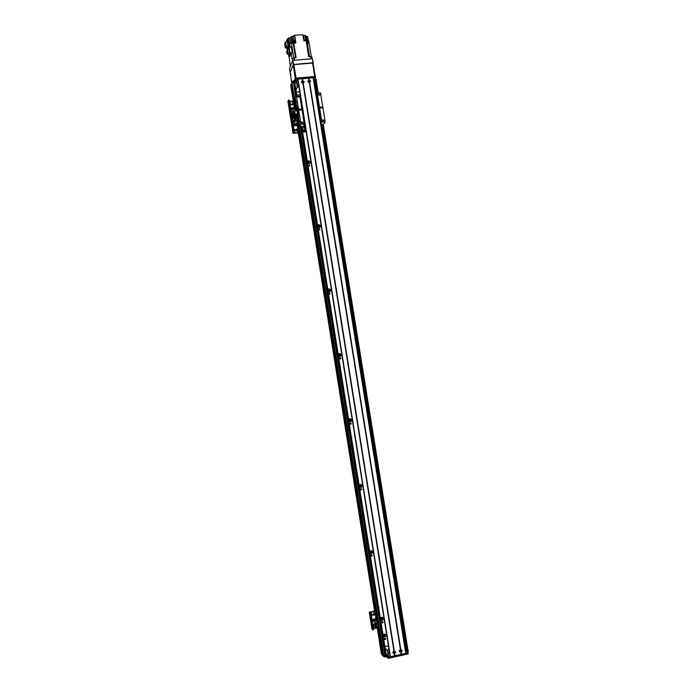 <?xml version="1.0" encoding="UTF-8"?>
<svg xmlns="http://www.w3.org/2000/svg" width="693" height="693" viewBox="0 0 693 693"><rect width="100%" height="100%" fill="white"/><g stroke="black" fill="none" stroke-linecap="round" stroke-linejoin="round"><path stroke-width="1.04" d="M384.892 638.244L385.525 638.47C385.715 639.474 385.369 639.778 384.476 639.396L384.892 638.244M384.338 638.911L384.901 638.244M383.281 635.724C384.312 635.853 384.702 635.386 384.442 634.329M383.879 634.251L383.324 635.793C384.511 636.295 384.97 635.879 384.719 634.554L383.879 634.251M383.298 636.633C385.135 636.832 385.784 636.009 385.265 634.156M383.038 635.031L384.217 633.991L385.663 634.511C386.131 636.754 385.343 637.491 383.307 636.702M380.63 619.04C381.678 619.144 382.051 618.667 381.756 617.61M381.211 617.55L380.665 619.092C381.86 619.568 382.319 619.152 382.034 617.835L381.211 617.55M380.622 619.914C382.501 620.105 383.142 619.265 382.553 617.402M380.362 618.286L381.54 617.255L382.969 617.749C383.472 620.001 382.692 620.737 380.63 619.958M370.114 552.633C371.188 552.59 371.5 552.07 371.032 551.074L370.088 552.607C371.327 552.971 371.743 552.52 371.335 551.256M370.131 553.43C372.037 553.421 372.583 552.529 371.786 550.753L371.699 550.675M369.707 551.611L370.876 550.606L372.202 551.004C372.903 553.196 372.184 553.984 370.045 553.352L369.975 553.265M359.754 486.711C360.767 486.486 360.984 485.94 360.403 485.057L360.273 484.979M360.014 484.987L359.624 486.633C360.897 486.832 361.252 486.339 360.689 485.143L360.014 484.987M359.892 487.456C361.694 487.11 362.084 486.165 361.07 484.598L360.802 484.442M359.13 485.429L360.299 484.442L361.469 484.719C362.439 486.789 361.833 487.647 359.624 487.292L359.39 487.066M349.541 421.231L349.532 419.43L349.281 421.145C350.571 421.119 350.831 420.573 350.06 419.508L349.532 419.43M349.861 421.89C351.438 421.136 351.594 420.149 350.337 418.91L349.844 418.763M348.631 419.724L349.8 418.771L350.719 418.91C352.044 420.746 351.602 421.69 349.367 421.734L348.891 421.361M339.44 356.133L338.842 354.452M339.128 354.357C338.175 354.911 338.167 355.5 339.094 356.124C340.324 355.786 340.445 355.197 339.449 354.366L339.128 354.357M339.951 356.652C341.164 355.509 341.034 354.53 339.57 353.725L338.92 353.725M338.201 354.504L339.916 353.595C341.658 355.041 341.45 356.055 339.301 356.644L338.461 356.124M329.348 291.441L328.291 290.012M328.803 289.752C327.78 290.462 327.858 291.051 329.036 291.528C330.102 290.835 330.041 290.246 328.837 289.743L328.803 289.752M330.015 291.762C330.812 290.315 330.388 289.431 328.759 289.102L328.179 289.276M327.858 289.761L329.097 288.851C331.176 289.709 331.289 290.739 329.426 291.935L328.118 291.372M319.239 227.209L317.905 226.048M318.546 225.615L318.312 225.675C317.533 226.654 317.784 227.2 319.057 227.313C319.828 226.498 319.664 225.935 318.546 225.615M320.001 227.321C320.435 225.935 319.915 225.147 318.442 224.974L317.671 225.312M317.585 225.485L318.754 224.61C320.686 225.156 320.98 226.143 319.629 227.547L317.844 227.079M309.139 163.453L308.16 162.292L307.657 162.526M308.368 161.945L307.935 162.119C307.449 163.262 307.839 163.73 309.078 163.513L308.368 161.945M309.944 163.392C310.135 162.119 309.572 161.417 308.264 161.304L307.397 161.72M307.389 161.677L308.558 160.819C310.291 161.2 310.698 162.101 309.78 163.539L307.64 163.262M309.199 164.856L309.728 166.043L309.199 164.856M319.404 228.664L319.776 229.955L319.404 228.664M329.686 292.948L329.851 294.282L329.686 292.948M340.038 357.701L340.28 357.709C341.025 358.35 340.93 358.792 339.994 359.026L340.038 357.701M350.467 422.921L350.875 422.981C351.438 423.787 351.238 424.203 350.268 424.211L350.467 422.921M360.966 488.626L361.486 488.747C361.902 489.648 361.633 490.02 360.672 489.864L360.966 488.626M371.552 554.816L372.132 554.998C372.436 555.951 372.115 556.288 371.188 556.011L371.552 554.816M382.215 621.5L382.839 621.716C383.047 622.704 382.709 623.024 381.808 622.66L382.215 621.5L381.652 622.219M301.732 126.369L386.27 655.249L383.731 655.673L383.238 655.162M383.186 654.816L296.457 114.033M382.701 654.322L381.93 653.82M381.748 653.412L377.278 627.953L381.306 653.213M323.215 124.151L407.995 650.329L405.622 650.866M308.697 165.679L309.433 166.164M318.867 229.288L319.638 229.989M329.833 294.291L329.166 293.356L329.721 292.94M340.029 359.035L339.648 357.909M350.242 424.194L350.251 422.999L350.875 422.981M360.559 489.752L360.914 488.643M371.032 555.751L371.569 554.816M290.8 85.984L293.33 100.944L289.405 101.308M290.921 85.698L290.765 84.754L290.904 85.733M291.164 85.109L295.642 110.629M291.649 83.931L296.041 110.655M291.935 83.238L296.699 110.594M294.681 82.164L296.734 95.002L294.681 82.164L292.221 82.545M316.19 80.353L318.234 93.044L316.19 80.353L313.842 80.544M296.197 114.059L296.769 117.645M297.167 120.184L377.564 623.873M377.988 626.507L382.432 654.348M291.554 84.347L295.746 110.62M296.292 114.05L296.873 117.637M297.254 120.028L377.694 623.986M378.092 626.489L382.545 654.357M291.84 83.662L296.145 110.646M296.682 114.016L383.03 654.85M298.674 85.022L298.414 83.377M309.312 82.224L308.688 81.904M309.243 82.233L308.74 81.367L309.243 82.233M302.893 82.788L302.243 82.476M302.806 82.805L302.295 81.947L302.806 82.805M296.275 92.169L299.774 91.857M298.96 86.764L297.297 87.023L295.954 90.133M313.479 79.054L314.631 85.473M294.941 83.784L296.275 80.613L297.929 80.353M296.647 80.466L297.669 86.876M296.275 80.613L297.297 87.023M381.661 654.417L377.425 627.927M382.12 654.859L381.964 653.871L383.879 655.821L386.486 655.847L388.331 657.293L407.882 652.919L406.531 651.299L407.986 650.294M408.29 653.811L408.125 652.789L408.047 653.941L388.496 658.324L386.651 656.869L384.043 656.843L382.12 654.885L381.956 653.871M408.142 650.536L408.316 651.489L407.233 651.966M295.261 130.371L293.962 129.348L295.374 129.834L295.175 130.483L294.057 130.509M297.496 130.154L296.041 129.392M297.609 129.617L297.41 130.267C296.309 130.605 295.911 130.223 296.206 129.123L297.609 129.617M295.183 132.094L294.577 131.549M295.296 118.39L294.586 118.131M294.586 118.139L295.374 118.217M297.427 131.869L296.821 131.323M374.61 610.316L298.544 133.593L298.978 132.874L293.529 133.229L294.101 130.778L293.581 130.83L293.009 133.316L298.328 132.935L298.111 133.636L297.843 132.978M297.21 129.019L297.41 130.267M287.95 101.473L288.522 100.035L288.79 100.71L293.581 130.83M291.337 116.719L291.848 116.667L291.147 116.06M291.848 116.667L294.101 130.778M287.941 101.395L290.471 117.325L291.043 116.069L290.488 117.394M296.431 116.996L296.552 117.671L296.431 116.996M295.244 118.503L294.672 117.567L295.625 117.758L295.157 118.694L294.127 118.798M295.487 117.992L294.672 117.567M292.403 118.468L292.429 117.784L293.382 117.975M293.07 118.001L292.429 117.784M292.957 120.279L294.343 120.14L293.988 117.914L292.602 118.053L292.559 121.128M292.602 118.053L292.212 118.901M291.926 117.126L295.989 116.736L296.136 117.706M297.332 119.854L296.976 117.628L295.59 117.758L295.946 119.984L297.332 119.854L296.873 120.816L297.254 123.224L292.966 123.64M296.942 123.856L297.254 123.224M292.576 121.232L296.873 120.816M293.875 122.219L294.897 122.124L294.733 121.102L293.711 121.197L293.875 122.219L294.863 122.089L294.733 121.102M296.647 125.052L297.115 124.939L296.916 123.726L296.439 123.778M295.114 123.692L295.417 125.693L295.911 125.624L295.59 123.64L295.114 123.692L295.417 125.693M293.165 123.882L293.468 125.892L294.282 125.779L293.971 123.796L293.165 123.882L293.468 125.892M294.3 123.77L294.603 125.779L295.097 125.702L294.612 125.745L294.3 123.77L294.785 123.718L295.097 125.702M295.928 123.605L296.232 125.615L296.725 125.537L296.405 123.562L295.928 123.605L296.232 125.615M297.115 124.939L296.639 124.991M296.725 125.537L296.24 125.589M295.911 125.624L295.426 125.667M294.282 125.779L293.477 125.857M295.946 119.984L295.504 120.911L293.901 121.067L294.343 120.14M295.504 120.911L295.157 118.694M293.719 121.284L293.901 122.185M294.707 121.136L293.745 121.232M393.529 652.278L394.482 651.784L393.529 652.278M400.043 650.822L400.987 650.329L400.043 650.822M388.418 645.824L384.892 646.604M385.178 648.405L387.43 650.606L389.137 650.329M388.972 649.263L388.34 649.168L388.912 648.882M389.535 652.806L389.007 652.893M389.085 652.615L389.431 652.191L389.016 653.187L389.717 653.932M387.43 650.606L388.305 656.072L386.044 653.811M387.837 650.614L388.305 656.072M390.012 655.786L388.712 656.08M404.955 646.716L405.717 652.226M400.918 652.537C399.055 651.879 398.891 650.848 400.424 649.445L402.312 650.623L400.918 652.537L401.221 654.409L390.159 656.721L297.999 79.106L313.279 77.807L405.899 653.326L401.221 654.409M401.36 650.606L401.204 650.242C400.225 649.835 399.835 650.181 400.06 651.281L401.36 650.606M400.104 651.333L401.1 650.138M309.399 82.831C307.553 82.008 307.397 81.046 308.931 79.929L310.785 81.237L309.399 82.831L400.424 649.445M309.918 81.566L308.619 81.159C308.428 82.172 308.818 82.493 309.78 82.112L309.918 81.566M309.849 82.017L308.506 81.341M302.954 83.403C301.108 82.58 300.953 81.609 302.486 80.492L304.348 81.8L302.954 83.403L393.91 650.892L395.807 652.078L394.404 653.993C392.533 653.334 392.368 652.304 393.91 650.892M303.482 82.138L302.165 81.731C302.001 82.753 302.391 83.065 303.343 82.675L303.482 82.138M303.413 82.571L302.061 81.921M394.854 652.052L394.707 651.697C393.719 651.281 393.338 651.619 393.537 652.728L394.854 652.052M393.581 652.78L394.603 651.593M309.087 80.128L308.783 78.214M308.931 79.929L308.645 78.17M400.571 649.523L309.502 82.718M309.251 79.903L308.965 78.144M400.753 649.367L309.719 82.805M302.486 80.492L302.2 78.733M394.707 655.864L394.404 653.993M302.642 80.691L302.339 78.785M394.828 655.786L394.499 653.75M302.806 80.466L302.52 78.707M395.027 655.795L394.733 653.915M394.23 650.822L303.274 83.377M297.773 79.314L390.168 656.73M401.55 654.339L401.247 652.46M401.342 654.331L401.013 652.295M394.057 650.978L303.058 83.29M300.173 97.817L300.563 96.803M290.688 73.822L290.913 75.442L290.688 73.822M291.684 82.51L290.159 72.522L293.139 64.943L295.296 78.43L294.369 80.657M293.884 64.64L312.569 63.072L314.735 76.507L296.041 78.136L293.884 64.64L293.139 64.943M315.246 76.585L313.106 63.202L312.569 63.072M314.735 76.507L315.272 76.646M295.296 78.43L296.041 78.136M316.199 80.388L314.527 79.782L315.237 77.599L295.902 79.288L294.681 81.453L292.307 82.337L291.181 85.074L291.025 84.139M291.103 85.629L290.765 84.754M291.173 85.074L292.151 81.376L294.534 80.492L295.746 78.326L315.081 76.637L315.488 77.633M314.865 79.028L316.138 79.193L316.251 80.076M297.531 113.929L294.854 114.241L293.667 115.748L294.343 114.284L297.505 113.773L296.483 107.354L296.925 106.757L297.262 107.432M298.492 115.159L297.193 107.441M298.432 115.159L298.397 116.944M297.262 109.13L297.054 107.649L297.262 109.13M298.293 115.558L298.085 114.085L298.293 115.558M296.994 110.568L293.832 111.079L293.156 112.552L293.667 115.748M298.016 116.987L297.505 113.773M311.807 56.999L310.603 56.557L310.966 58.792L311.599 58.801M310.966 58.792L293.832 60.282M294.828 43.053L295.928 42.966L295.694 41.519L293.511 41.693L293.356 40.731L295.539 40.558L294.698 35.282L302.85 34.65L303.855 40.878L306.124 40.696L308.697 56.713L310.603 56.557M288.245 49.688L289.163 47.167L291.294 46.994L292.229 52.859L291.19 52.971L292.203 59.338L294.161 57.917L296.084 57.753L293.745 43.139L294.534 43.07M295.435 43.001L293.572 43.442M311.296 56.575L309.147 43.226L306.938 43.312L306.713 41.883L308.913 41.797L308.757 40.844L306.557 40.922L305.717 35.672L305.033 35.447L305.882 40.722M288.071 49.697L289.146 46.518L288.505 46.57L287.24 50.165M293.745 43.139L293.174 44.066L292.94 42.628L293.511 41.693M308.948 43.235L307.294 43.321M308.905 43.191L308.827 42.663L307.068 43.321M305.856 36.547L307.553 36.486L308.264 40.87M308.628 42.498L308.913 41.797M304.296 39.969L303.586 35.56L302.988 35.525M286.382 41.753L287.318 39.094L287.959 39.051L288.314 38.028L289.605 37.924L290.306 42.308M291.805 43.079L290.895 37.379L289.605 37.924M290.895 37.379L292.108 43.009L289.639 43.321L290.246 47.081M294.698 35.282L291.112 36.781M303.586 35.56L305.033 35.447M289.128 56.497L290.107 65.073M291.19 52.971L289.882 56.436L288.799 56.523L288.383 53.933M288.314 38.028L289.31 44.239L289.544 42.784L291.363 42.49L291.45 43.018M287.959 39.051L289.146 46.518M288.115 49.593L288.34 48.744M286.824 47.808L287.197 50.173M287.318 39.094L288.505 46.57M288.045 46.336L287.439 41.667L285.681 41.805L286.278 46.483L288.045 46.336L287.032 47.791L285.282 47.93L284.684 43.287L285.681 41.805M286.278 46.483L285.282 47.93M291.944 36.4L292.792 41.667L293.356 40.731M291.303 43.148L289.995 43.287M291.519 43.113L289.605 43.434M292.229 52.859L290.098 53.032L288.799 56.523M290.098 53.032L289.163 47.167M289.128 49.619L289.509 51.992L288.799 53.898L287.067 54.037L286.694 51.672L287.387 49.757L289.128 49.619M287.387 49.757L287.768 52.131L289.509 51.992M287.768 52.131L287.067 54.037M295.686 42.983L295.521 41.978L295.175 42.282M295.521 41.978L295.694 41.519M292.94 42.628L293.537 42.576M305.622 40.74L304.34 40.844M305.786 40.722L303.915 40.87M305.717 40.592L305.63 40.064L303.811 40.376L303.898 40.878M295.4 42.957L295.313 42.429L293.486 42.723L293.572 43.252M290.142 72.644L293.312 64.51L313.028 62.734L313.115 63.236M290.107 72.635L289.483 68.711L292.671 60.499L293.312 64.51M293.685 64.362L292.671 60.499M293.044 60.343L312.387 58.74L313.028 62.734M313.297 62.829L312.387 58.74M296.292 101.602L296.275 102.703L296.292 101.602M299.376 120.911L299.359 121.985L299.376 120.911M404.842 646.612L320.833 124.567L323.96 123.874L325.173 121.777L320.504 92.836L317.229 93.131L321.89 122.098L320.677 123.761M298.371 116.675L297.054 106.687M295.296 97.418L296.292 95.036L300.944 124.151L299.896 126.282L303.603 126.455L302.685 128.777M302.278 107.519L302.33 108.688M302.486 108.792L301.784 107.883M301.715 107.45L302.105 106.436M300.745 97.912L300.745 99.021M300.944 99.16L300.242 98.25M325.173 121.777L321.89 122.098M322.037 107.372L321.829 108.03C320.72 108.351 320.322 107.961 320.634 106.861L322.037 107.372M323.969 120.261L323.778 120.825C322.851 121.058 322.54 120.721 322.825 119.82L323.969 120.261M319.82 94.525L319.672 95.054C318.771 95.348 318.425 95.036 318.65 94.118L319.82 94.525M304.617 125.346L303.56 125.372L304.34 123.839L300.944 124.151M302.98 122.306L302.815 122.852C301.888 123.137 301.559 122.817 301.801 121.89L302.98 122.306M298.848 96.44L298.709 96.951C297.817 97.297 297.462 97.003 297.635 96.058L298.848 96.44M321.682 108.013L320.417 107.406M300.745 109.996L299.419 109.416M301.048 109.355L300.866 109.988C299.774 110.369 299.35 109.996 299.61 108.87L301.048 109.355M299.956 96.431L300.493 96.379M314.561 85.62L316.06 94.941L317.229 93.131M296.292 95.036L299.688 94.759L304.331 123.83M299.601 94.733L304.253 123.822M305.951 130.449L304.539 130.527L305.899 130.154M305.83 129.73L304.703 129.487L305.7 128.898M306.141 131.644L303.543 131.731L306.037 130.994M304.903 125.225L305.466 128.768L304.608 129.167L303.188 131.895L302.624 128.387L304.036 125.632L305.111 125.199M303.188 131.895L306.185 131.913M304.608 129.167L304.036 125.632M291.207 104.868L289.839 104.028M289.83 103.959L291.311 104.357L291.147 104.955L289.995 105.015M293.451 104.66L291.97 103.959M293.546 104.149L293.39 104.747C292.325 105.171 291.9 104.816 292.108 103.699L293.546 104.149M292.654 116.147L292.022 115.618L292.637 116.155M292.758 102.573L292.125 102.053M290.523 102.781L289.882 102.269M294.352 115.341L294.88 115.948L294.274 115.506M293.191 103.82L293.347 104.79M288.79 100.71L289.302 100.667L288.609 100.069M289.302 100.667L291.545 114.743L291.034 114.795M291.112 116.026L291.588 115.982L291.545 114.743M293.018 133.273L290.471 117.325L293.009 133.307M293.901 101.065L295.435 110.646L293.901 101.065L293.33 100.944L294.646 109.225M291.9 115.67L292.022 115.237L292.896 116L291.9 115.67M292.896 116L292.022 115.237M294.577 114.847L295.14 115.783L294.204 115.644M295.131 115.792L294.447 115.125M291.918 117.065L295.807 116.684L295.582 114.189L294.846 114.258M290.722 109.589L295.019 109.191L295.253 110.663M295.868 110.672L294.482 110.811M293.39 114.007L292.784 114.059L292.862 110.889L291.484 111.019L291.441 114.111M291.484 111.019L291.095 111.894M295.937 116.415L291.874 116.805M294.083 110.906L293.018 110.707L293.555 111.686M294.334 108.524L294.603 109.225M290.61 108.87L291.077 108.827M290.93 107.839L291.207 109.546L290.921 107.865L291.415 107.787L291.684 109.503M291.744 107.761L292.022 109.468L291.736 107.796L292.229 107.718L292.498 109.425M292.559 107.684L292.836 109.39L292.55 107.718L293.044 107.64L293.312 109.347M293.633 109.321L293.373 107.606L294.178 107.536L294.447 109.243M293.373 107.606L293.65 109.312M293.009 111.79L293.529 111.738M291.84 113.245L293.217 113.115M293.451 114.388L291.519 114.579M294.057 110.923L293.052 110.733L293.572 111.651M371.379 615.765L372.375 614.388M371.205 614.674L372.704 614.934L371.387 615.8M373.562 615.237L374.844 614.345L374.627 613.903M374.965 614.457L373.527 615.193C373.284 613.989 373.709 613.608 374.792 614.059L374.965 614.457M373.501 627.503L374.038 627.364M374.229 627.321L373.466 627.425M373.518 612.881L374.151 612.326M371.257 613.357L371.89 612.811M375.771 627.018L376.412 626.481L375.727 626.94M374.116 611.027L374.731 610.316L374.185 610.403M374.731 610.316L375.26 610.776L374.722 611.027L369.802 612.101L370.729 612.915L370.209 613.019L372.981 629.972L371.959 629.045L369.274 612.188L374.601 610.923L374.211 610.42M374.566 613.868L374.731 614.942M370.599 614.241L371.119 614.128L370.729 612.915M371.119 614.128L373.501 629.053L372.973 629.166M370.209 613.019L369.274 612.188M372.999 629.937L373.501 629.053M377.945 627.607L377.772 626.559L377.546 627.832M374.584 627.243L373.588 627.823L373.527 627.182M373.553 627.78L374.402 627.286M376.853 626.758L375.849 627.338L376.342 626.342M375.823 627.295L376.663 626.637M373.458 628.785L377.555 627.893L377.356 626.645M372.349 621.829L376.68 620.893L376.178 620.46M376.68 620.893L377.087 623.449L372.756 624.376M377.824 624.107L376.429 624.41L376.801 626.767L378.205 626.463L377.824 624.107L377.087 623.449M376.429 624.41L375.719 623.769L374.099 624.116L374.8 624.757L373.406 625.06L373.778 627.416L373.146 626.818M373.406 625.06L372.765 624.471M375.701 622.539L374.67 622.756L374.844 623.839L375.875 623.622L375.701 622.539M372.28 621.413L372.747 621.318M376.039 620.607L375.831 619.265M373.622 621.318L374.107 621.214L373.77 619.126L373.267 619.213L373.622 621.318L373.284 619.23L373.77 619.126M375.26 620.971L376.074 620.798L375.736 618.702L374.904 618.858L375.26 620.971L374.93 618.875L375.736 618.702M374.445 621.145L374.93 621.041L374.592 618.953L374.081 619.031L374.445 621.145L374.107 619.057L374.592 618.953M372.799 621.5L373.284 621.396L372.947 619.299L372.444 619.386L372.799 621.5L372.462 619.403L372.947 619.299M372.531 619.975L372.063 620.07M372.08 620.131L372.548 620.036M376.801 626.767L376.091 626.117L375.06 626.342M373.778 627.416L375.182 627.113L374.8 624.757M375.719 623.769L376.091 626.117M374.826 623.761L375.875 623.622M375.84 623.587L375.675 622.574L374.705 622.79L374.87 623.804M315.393 80.163L317.472 93.105M322.496 124.272L407.259 650.718M291.086 85.663L293.52 100.935M298.709 133.428L374.826 610.394M377.607 627.815L381.687 653.395M298.406 133.61L374.471 610.351L298.397 133.61M294.127 82.043L296.232 95.184M301.212 126.377L385.767 655.517M314.587 85.568L316.095 94.932L314.587 85.568M320.868 124.558L404.885 646.647L320.859 124.558M313.851 80.527L316.164 94.915M320.928 124.549L405.639 650.883M314.596 80.241L316.788 93.841M321.708 124.411L406.453 650.9M298.839 133.186L375.026 610.559M377.763 627.754L381.93 653.837L377.763 627.763M296.587 114.024L382.917 654.842M296.847 113.998L383.246 655.171L296.838 113.998M297.236 113.964L383.731 655.673M293.33 82.112L295.634 96.544M300.398 126.395L384.953 655.699M384.043 656.843L383.879 655.821M385.1 655.847L385.265 656.869M385.265 655.812L385.429 656.834M386.486 655.847L386.651 656.869M387.924 657.285L388.089 658.315M388.331 657.293L388.496 658.324M407.882 652.919L408.047 653.941M407.259 650.9L407.423 651.914M407.423 650.866L407.588 651.879M298.978 132.874L297.011 120.521L298.96 132.839M293.589 132.086L294.109 132.034M296.976 123.804L298.406 132.77M297.999 79.106L390.462 656.817M390.254 656.808L297.817 79.175M405.769 653.386L313.149 77.781M292.307 82.337L292.151 81.376M315.488 79.955L315.332 79.002M315.332 79.972L315.176 79.019M315.237 77.599L315.081 76.637M295.902 79.288L295.746 78.326M295.53 79.435L295.374 78.474M294.681 81.453L294.534 80.492M293.572 81.887L293.416 80.925M293.416 81.904L293.26 80.942M296.665 107.285L298.207 116.918M293.832 111.079L294.343 114.284M294.612 110.793L295.123 113.998M294.161 57.917L294.525 60.161M307.155 41.883L306.999 40.93M307.389 43.312L309.528 56.644M290.072 64.865L290.332 66.511M292.489 58.602L292.784 60.447M293.113 42.429L292.957 41.476M293.347 43.867L295.573 57.796M293.823 57.961L291.458 43.131M293.226 36.296L293.927 40.688M294.525 35.75L295.305 40.584M306.436 36.573L307.138 40.922M295.279 97.332L296.821 106.965L295.279 97.384M298.354 116.597L299.896 126.247M303.768 124.965L303.837 125.424M316.285 94.828L320.928 123.649M317.117 93.174L321.777 122.141M302.087 126.369L302.46 128.707L302.087 126.369M295.963 114.085L296.422 116.918M377.313 623.639L375.26 610.776L377.295 623.631M369.291 612.214L371.976 629.079M374.722 611.027L376.23 620.495M307.51 161.616L307.796 161.131M340.28 357.709L339.674 357.917M319.239 228.707L318.867 229.14M323.241 124.142L407.995 650.329M301.741 126.369L386.27 655.249M298.83 133.186L375.017 610.559M296.448 114.033L382.753 654.677M408.151 650.476L408.316 651.489M405.899 653.326L313.279 77.807M313.106 63.202L315.272 76.628M316.285 80.145L316.138 79.193M315.506 77.659L315.35 76.698M311.824 56.869L312.127 58.758M290.064 64.977L290.315 66.563M301.793 107.068L302.07 106.471M300.225 97.488L300.502 96.873M299.688 94.759L304.34 123.839M298.354 116.641L299.887 126.282M289.042 99.991L288.565 100.035M287.933 101.438L290.471 117.36M295.98 114.085L296.439 116.952M373.501 629.859L372.981 629.972"/></g></svg>
